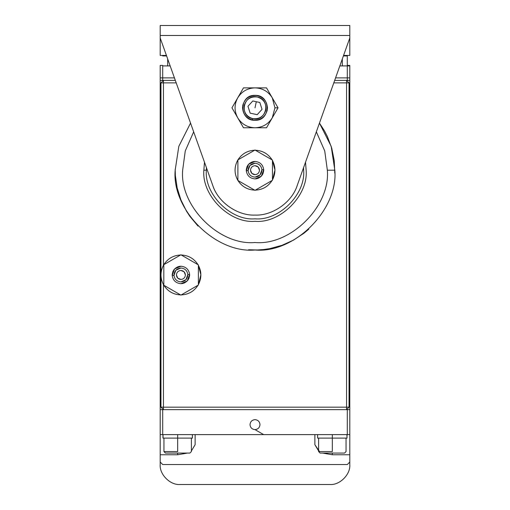 <?xml version="1.0" encoding="UTF-8"?>
<svg xmlns="http://www.w3.org/2000/svg" width="510" height="510" viewBox="0 0 510 510"><rect width="100%" height="100%" fill="white"/><g stroke="black" fill="none" stroke-linecap="round" stroke-linejoin="round"><path stroke-width="0.76" d="M349.044 82.875L349.044 407.171L349.044 82.875L333.789 82.875L346.551 82.875L346.551 407.171L346.551 80.382L349.044 82.875L346.551 80.382L346.551 82.875L349.044 82.875M163.449 407.171L349.044 407.171L346.551 409.664L346.551 407.171L163.449 407.171L163.449 284.618L163.449 409.664L160.956 407.171L160.956 82.875L160.956 407.171L163.449 407.171L160.956 407.171L163.449 409.664L163.449 407.171M176.211 82.875L163.449 82.875L163.449 265.296L163.449 82.875L176.211 82.875M308.818 229.143L303.992 233.21L293.467 240.133L282.005 245.304L269.886 248.612L263.676 249.537L257.423 249.976L248.587 249.753M198.033 226.102L189.937 216.431L186.488 211.153L180.903 199.875L177.161 187.884L175.351 175.472L175.179 169.205M319.458 123.088L331.181 146.338L334.828 170.187L331.181 146.338L319.458 123.088L324.481 130.885L327.363 136.482L331.755 148.257L334.241 160.561L334.77 173.1M163.449 80.382L163.449 82.875L160.956 82.875L163.449 80.382L160.956 82.875L163.449 82.875L163.449 80.382M349.044 407.171L346.551 407.171L346.551 409.664L349.044 407.171M349.796 77.883L349.796 80.382L347.297 80.382L347.297 77.883L347.297 80.382L334.681 80.382L349.796 80.382L349.796 65.414L347.297 65.414L349.796 65.414L349.796 65.911L347.297 65.911L347.297 55.934L343.389 55.934L347.297 55.934L347.297 77.883L349.796 77.883L347.297 77.883L347.297 65.911L339.832 65.911L349.796 65.911L349.796 77.883M160.204 80.382L160.204 77.883L160.204 80.382L162.703 80.382L162.703 77.883L162.703 80.382L175.319 80.382L160.204 80.382L160.204 462.047L162.703 464.546L347.297 464.546L349.796 462.047L349.796 454.773L332.329 454.773L322.588 453.071L332.329 454.773L332.329 453.071L332.329 454.773L349.796 454.773L349.796 434.609L347.297 434.609L347.297 409.664L162.703 409.664L162.703 434.609L347.297 434.609L195.132 434.609L195.132 444.688L191.39 450.929L195.132 444.688L195.132 434.609L160.204 434.609L160.204 80.382M327.344 170.187L324.736 150.947L316.34 131.835L324.736 150.947L327.344 170.187L334.828 170.187C338.398 209.68 294.493 253.578 255 250.008C215.507 253.578 171.602 209.68 175.172 170.187L178.819 146.338L190.542 123.088L178.819 146.338L175.172 170.187C171.602 209.68 215.507 253.578 255 250.008C294.493 253.578 338.398 209.68 334.828 170.187L327.344 170.187C330.576 205.976 290.789 245.763 255 242.524C219.211 245.763 179.424 205.976 182.656 170.187C179.424 205.976 219.211 245.763 255 242.524C290.789 245.763 330.576 205.976 327.344 170.187M193.66 131.835L185.264 150.947L182.656 170.187L185.264 150.947L193.66 131.835M206.359 170.187C204.178 194.253 230.934 221.002 255 218.828C279.066 221.002 305.822 194.253 303.641 170.187L303.577 167.637L303.641 170.187C305.822 194.253 279.066 221.002 255 218.828C230.934 221.002 204.178 194.253 206.359 170.187L203.86 170.187L204.484 162.206L203.86 170.187C201.577 195.483 229.698 223.609 255 221.321C229.698 223.609 201.577 195.483 203.86 170.187L206.359 170.187L206.422 167.637L206.359 170.187M305.515 162.206L306.14 170.187C308.423 195.483 280.302 223.609 255 221.321C280.302 223.609 308.423 195.483 306.14 170.187L305.515 162.206M198.613 284.172L198.371 284.618L198.613 284.172C201.667 277.835 201.59 271.549 198.371 265.296C201.59 271.549 201.667 277.835 198.613 284.172L198.371 284.618L198.613 284.172C201.667 277.835 201.59 271.549 198.371 265.296L200.863 274.724L198.613 284.172C201.667 277.835 201.59 271.549 198.371 265.296L200.863 274.724L198.613 284.172M198.014 285.243C194.08 291.325 188.496 294.544 181.26 294.907C188.496 294.544 194.08 291.325 198.014 285.243C194.08 291.325 188.496 294.544 181.26 294.907C188.496 294.544 194.08 291.325 198.014 285.243M180.559 294.907C173.323 294.544 167.745 291.325 163.812 285.243C160.248 278.849 160.051 272.346 163.206 265.742L163.812 264.671C167.745 258.589 173.323 255.363 180.559 255C173.323 255.363 167.745 258.589 163.812 264.671L163.206 265.742C160.051 272.346 160.248 278.849 163.812 285.243L163.812 264.671L180.91 254.802L198.371 264.881L198.371 285.033L180.91 295.111L163.812 285.243C167.745 291.325 173.323 294.544 180.559 294.907C173.323 294.544 167.745 291.325 163.812 285.243L180.91 295.111L198.371 285.033L198.371 264.881L180.91 254.802L163.812 264.671L163.812 285.243C160.248 278.849 160.051 272.346 163.206 265.742L163.812 264.671C167.745 258.589 173.323 255.363 180.559 255C173.323 255.363 167.745 258.589 163.812 264.671L163.206 265.742C160.051 272.346 160.248 278.849 163.812 285.243L163.812 264.671L180.91 254.802L198.371 264.881L198.371 285.033L180.91 295.111L163.812 285.243C167.745 291.325 173.323 294.544 180.559 294.907M181.26 255C188.496 255.363 194.08 258.589 198.014 264.671C194.08 258.589 188.496 255.363 181.26 255C188.496 255.363 194.08 258.589 198.014 264.671C194.08 258.589 188.496 255.363 181.26 255M177.735 278.128L176.422 274.922C176.683 277.644 178.181 279.155 180.91 279.448C183.6 279.168 185.098 277.682 185.404 274.998L184.084 271.779L185.404 274.998C185.136 272.27 183.638 270.759 180.91 270.466C178.219 270.746 176.721 272.232 176.422 274.916C176.721 272.232 178.219 270.746 180.91 270.466L184.097 271.798L180.91 270.466C178.219 270.746 176.721 272.232 176.422 274.916L177.735 278.128L176.422 274.916C176.683 277.644 178.181 279.155 180.91 279.448L177.722 278.116L180.91 279.448C183.6 279.168 185.098 277.682 185.404 274.998C185.098 277.682 183.6 279.168 180.91 279.448L177.722 278.116L176.422 274.916C176.721 272.232 178.219 270.746 180.91 270.466L184.097 271.798L185.404 274.998L184.084 271.779L185.404 274.998C185.136 272.27 183.638 270.759 180.91 270.466L184.097 271.798L185.404 274.998C185.098 277.682 183.6 279.168 180.91 279.448L177.722 278.116L176.422 274.916L177.735 278.128M189.624 274.425L187.833 274.533C187.565 278.957 185.257 281.412 180.91 281.89C176.919 281.507 174.618 279.34 173.993 275.381L172.195 275.489C172.979 280.474 175.886 283.209 180.91 283.688C186.386 283.082 189.293 279.996 189.624 274.425C188.84 269.439 185.94 266.704 180.91 266.226C175.44 266.826 172.533 269.917 172.195 275.489L173.993 275.381C174.261 270.957 176.562 268.502 180.91 268.024C184.9 268.407 187.208 270.574 187.833 274.533L189.624 274.425C189.357 279.926 186.456 283.012 180.91 283.688C175.886 283.209 172.979 280.474 172.195 275.489C172.463 269.988 175.37 266.902 180.91 266.226C185.94 266.704 188.84 269.439 189.624 274.425L187.272 280.94L180.91 283.688L182.905 283.458L180.91 283.688C186.386 283.082 189.293 279.996 189.624 274.425L187.833 274.533C187.208 270.574 184.9 268.407 180.91 268.024L175.861 270.204L173.993 275.381C174.618 279.34 176.919 281.507 180.91 281.89L185.959 279.709L187.833 274.533C187.565 278.957 185.257 281.412 180.91 281.89C176.919 281.507 174.618 279.34 173.993 275.381L172.195 275.489L174.554 268.974L180.91 266.226L178.921 266.456L180.91 266.226C175.44 266.826 172.533 269.917 172.195 275.489C172.979 280.474 175.886 283.209 180.91 283.688C175.886 283.209 172.979 280.474 172.195 275.489L173.993 275.381C174.261 270.957 176.562 268.502 180.91 268.024C184.9 268.407 187.208 270.574 187.833 274.533L189.624 274.425C188.84 269.439 185.94 266.704 180.91 266.226C185.94 266.704 188.84 269.439 189.624 274.425C189.357 279.926 186.456 283.012 180.91 283.688L187.272 280.94L180.91 283.688L187.272 280.94L189.624 274.425M189.631 274.469L189.605 275.763L189.631 274.469M189.019 278.205L187.852 280.258L189.019 278.205M184.34 282.986L182.255 283.585L184.34 282.986M172.195 275.445L172.221 274.151L172.195 275.445M172.807 271.709L173.974 269.656L172.807 271.709M177.48 266.928L179.571 266.328L177.48 266.928M180.91 255C188.26 255.249 193.947 258.449 197.969 264.601L197.969 264.601C193.947 258.449 188.26 255.249 180.91 255M180.91 294.914C173.566 294.665 167.879 291.465 163.85 285.313C160.248 278.9 160.038 272.378 163.206 265.742L163.206 265.742C160.038 272.378 160.248 278.9 163.85 285.313C167.879 291.465 173.566 294.665 180.91 294.914M172.182 274.954L174.554 268.974L180.91 266.226C175.37 266.902 172.463 269.988 172.195 275.489L174.554 268.974L180.91 266.226L174.554 268.974L172.182 274.954M184.084 271.779L185.404 274.998L184.084 271.779M163.812 264.671L163.812 285.243L180.91 295.111L198.371 285.033L198.371 264.881L180.91 254.802L163.812 264.671M180.91 268.024L175.861 270.204L173.993 275.381C174.618 279.34 176.919 281.507 180.91 281.89L185.959 279.709L187.833 274.533C187.208 270.574 184.9 268.407 180.91 268.024M250.008 424.632C250.327 421.623 251.991 419.959 255 419.641C258.009 419.959 259.673 421.623 259.992 424.632C259.673 427.641 258.009 429.305 255 429.618C251.991 429.305 250.327 427.641 250.008 424.632M319.547 451.573L314.868 444.688L314.868 434.609L314.868 444.688L318.61 450.929M187.412 453.071L177.671 454.773L160.204 454.773L177.671 454.773L177.671 453.071L177.671 454.773L187.412 453.071M255 429.618L263.644 434.609M349.796 409.664L349.796 80.382L349.796 409.664L347.297 409.664L347.297 434.609L349.796 434.609L349.796 409.664L349.796 462.047L347.297 464.546L162.703 464.546L160.204 462.047L160.204 434.609L162.703 434.609L162.703 409.664L160.204 409.664M272.703 179.399L272.461 179.845L272.703 179.399C275.757 173.069 275.68 166.776 272.461 160.523C275.68 166.776 275.757 173.069 272.703 179.399L272.461 179.845L272.703 179.399C275.757 173.069 275.68 166.776 272.461 160.523L274.954 169.958L272.703 179.399C275.757 173.069 275.68 166.776 272.461 160.523L274.954 169.958L272.703 179.399M272.104 180.47C268.171 186.552 262.586 189.777 255.351 190.141C262.586 189.777 268.171 186.552 272.104 180.47C268.171 186.552 262.586 189.777 255.351 190.141C262.586 189.777 268.171 186.552 272.104 180.47M254.649 190.141C247.414 189.777 241.829 186.552 237.896 180.47C234.339 174.076 234.135 167.573 237.297 160.975L237.896 159.898C241.829 153.816 247.414 150.597 254.649 150.233C247.414 150.597 241.829 153.816 237.896 159.898L237.297 160.975C234.135 167.573 234.339 174.076 237.896 180.47L237.896 159.898L255 150.029L272.461 160.108L272.461 180.266L255 190.338L237.896 180.47C241.829 186.552 247.414 189.777 254.649 190.141C247.414 189.777 241.829 186.552 237.896 180.47L255 190.338L272.461 180.266L272.461 160.108L255 150.029L237.896 159.898L237.896 180.47C234.339 174.076 234.135 167.573 237.297 160.975L237.896 159.898C241.829 153.816 247.414 150.597 254.649 150.233C247.414 150.597 241.829 153.816 237.896 159.898L237.297 160.975C234.135 167.573 234.339 174.076 237.896 180.47L237.896 159.898L255 150.029L272.461 160.108L272.461 180.266L255 190.338L237.896 180.47C241.829 186.552 247.414 189.777 254.649 190.141M255.351 150.233C262.586 150.597 268.171 153.816 272.104 159.898C268.171 153.816 262.586 150.597 255.351 150.233C262.586 150.597 268.171 153.816 272.104 159.898C268.171 153.816 262.586 150.597 255.351 150.233M251.825 173.362L250.512 170.149C250.773 172.871 252.272 174.382 255 174.675C257.69 174.394 259.188 172.909 259.488 170.225L258.175 167.012L259.488 170.225C259.227 167.497 257.728 165.986 255 165.693C252.31 165.973 250.812 167.458 250.512 170.149C250.812 167.458 252.31 165.973 255 165.693L258.188 167.025L259.488 170.225C259.188 172.909 257.69 174.394 255 174.675L251.812 173.349L255 174.675C257.69 174.394 259.188 172.909 259.488 170.225L258.175 167.012L255 165.693C252.31 165.973 250.812 167.458 250.512 170.149L251.825 173.362L250.512 170.149C250.773 172.871 252.272 174.382 255 174.675L251.812 173.349L250.512 170.149C250.812 167.458 252.31 165.973 255 165.693L258.188 167.025L259.488 170.225C259.227 167.497 257.728 165.986 255 165.693L258.188 167.025L259.488 170.225C259.188 172.909 257.69 174.394 255 174.675L251.812 173.349L250.512 170.149L251.825 173.362M263.715 169.651L261.917 169.76C261.655 174.184 259.348 176.638 255 177.117C251.009 176.734 248.701 174.567 248.083 170.608L246.285 170.716C247.069 175.701 249.976 178.436 255 178.914C260.476 178.315 263.377 175.223 263.715 169.651C262.93 164.666 260.023 161.931 255 161.453C249.524 162.059 246.623 165.144 246.285 170.716L248.083 170.608C248.344 166.183 250.652 163.729 255 163.251C258.991 163.633 261.298 165.801 261.917 169.76L263.715 169.651C263.447 175.153 260.54 178.239 255 178.914C249.976 178.436 247.069 175.701 246.285 170.716C246.553 165.215 249.46 162.129 255 161.453C260.023 161.931 262.93 164.666 263.715 169.651L261.362 176.167L255 178.914L256.995 178.685L255 178.914C260.476 178.315 263.377 175.223 263.715 169.651L261.917 169.76C261.298 165.801 258.991 163.633 255 163.251L249.951 165.438L248.083 170.608C248.701 174.567 251.009 176.734 255 177.117L260.049 174.936L261.917 169.76C261.655 174.184 259.348 176.638 255 177.117C251.009 176.734 248.701 174.567 248.083 170.608L246.285 170.716L248.638 164.201L255 161.453L253.005 161.683L255 161.453C249.524 162.059 246.623 165.144 246.285 170.716C247.069 175.701 249.976 178.436 255 178.914C249.976 178.436 247.069 175.701 246.285 170.716L248.083 170.608C248.344 166.183 250.652 163.729 255 163.251C258.991 163.633 261.298 165.801 261.917 169.76L263.715 169.651C262.93 164.666 260.023 161.931 255 161.453C260.023 161.931 262.93 164.666 263.715 169.651C263.447 175.153 260.54 178.239 255 178.914L261.362 176.167L255 178.914L261.362 176.167L263.715 169.651M263.715 169.696L263.695 170.99L263.715 169.696M263.103 173.432L261.936 175.485L263.103 173.432M258.43 178.213L256.339 178.812L258.43 178.213M246.285 170.672L246.304 169.377L246.285 170.672M246.897 166.936L248.064 164.883L246.897 166.936M251.57 162.154L253.661 161.555L251.57 162.154M255 150.227C262.35 150.475 268.037 153.676 272.059 159.828L272.059 159.828C268.037 153.676 262.35 150.475 255 150.227M255 190.141C247.65 189.892 241.963 186.692 237.94 180.54C234.339 174.127 234.128 167.605 237.297 160.975L237.297 160.975C234.128 167.605 234.339 174.127 237.94 180.54C241.963 186.692 247.65 189.892 255 190.141M246.266 170.187L248.638 164.201L255 161.453C249.46 162.129 246.553 165.215 246.285 170.716L248.638 164.201L255 161.453L248.638 164.201L246.266 170.187M258.175 167.012L259.488 170.225L258.188 167.025M237.896 159.898L237.896 180.47L255 190.338L272.461 180.266L272.461 160.108L255 150.029L237.896 159.898M255 163.251L249.951 165.438L248.083 170.608C248.701 174.567 251.009 176.734 255 177.117L260.049 174.936L261.917 169.76C261.298 165.801 258.991 163.633 255 163.251M180.164 484.5C170.289 485.392 159.311 474.415 160.204 464.546C159.311 474.415 170.289 485.392 180.164 484.5L329.836 484.5C339.711 485.392 350.689 474.415 349.796 464.546L349.796 462.047L349.796 464.546C350.689 474.415 339.711 485.392 329.836 484.5L180.164 484.5M162.703 65.414L160.204 65.414L160.204 65.911L160.204 65.414L162.703 65.414M160.204 462.047L160.204 464.546L160.204 462.047M177.671 453.071C193.43 453.071 193.43 453.071 177.671 453.071L165.444 453.071L163.946 451.573L165.444 453.071L189.892 453.071L191.39 451.573L191.39 438.103M177.671 451.573C195.362 451.573 195.362 451.573 177.671 451.573L163.946 451.573L177.671 451.573C195.362 451.573 195.362 451.573 177.671 451.573L177.671 438.103L177.671 451.573M332.329 453.071C348.094 453.071 348.094 453.071 332.329 453.071L320.108 453.071L318.61 451.573L320.108 453.071L344.556 453.071L346.054 451.573L346.054 438.103M332.329 451.573C350.026 451.573 350.026 451.573 332.329 451.573L318.61 451.573L332.329 451.573C350.026 451.573 350.026 451.573 332.329 451.573L332.329 438.103L332.329 451.573M163.085 438.103L162.964 434.609L162.964 438.103L162.964 434.609L163.085 438.103L177.671 438.103L163.085 438.103M192.334 438.103L177.671 438.103L177.671 434.609L177.671 438.103L192.385 438.103L192.385 434.609M162.951 436.528L162.964 438.103M346.915 434.609L347.036 438.103L346.915 434.609M332.329 434.609L332.329 438.103L347.036 438.103L332.329 438.103L332.329 434.609M317.615 438.103L332.329 438.103L317.615 438.103L317.615 434.609M257.626 95.625C264.811 97.984 267.999 102.924 267.195 110.447C264.837 117.632 259.896 120.819 252.373 120.016C245.189 117.657 242.001 112.716 242.805 105.194C245.163 98.009 250.104 94.822 257.626 95.625C250.104 94.822 245.163 98.009 242.805 105.194C242.001 112.716 245.189 117.657 252.373 120.016L252.673 118.632C259.341 119.346 263.721 116.522 265.812 110.147C266.526 103.479 263.702 99.099 257.327 97.008C250.659 96.294 246.279 99.118 244.188 105.493C243.474 112.162 246.298 116.541 252.673 118.632C238.603 116.223 243.512 93.413 257.327 97.008C271.397 99.418 266.488 122.228 252.673 118.632L252.373 120.016C259.896 120.819 264.837 117.632 267.195 110.447C267.999 102.924 264.811 97.984 257.626 95.625M257.206 114.673L262.038 109.338L259.832 102.484L252.794 100.967L247.962 106.303L250.168 113.163L257.206 114.673L250.168 113.163L247.962 106.303L252.794 100.967L259.832 102.484L262.038 109.338L257.206 114.673M256.313 101.726L255 107.82L256.313 101.726M255 95.351L255 95.351C238.916 94.662 238.916 120.978 255 120.296C271.084 120.978 271.084 94.662 255 95.351L255 95.351C262.522 96.141 266.679 100.298 267.476 107.82C266.679 115.343 262.522 119.499 255 120.296C247.477 119.499 243.321 115.343 242.524 107.82C243.321 100.298 247.477 96.141 255 95.351M237.717 117.797C241.714 124.179 247.477 127.506 255 127.774C262.522 127.506 268.285 124.179 272.283 117.797L274.954 107.82L272.283 97.843C268.285 91.462 262.522 88.134 255 87.867C247.477 88.134 241.714 91.462 237.717 97.843C234.186 104.493 234.186 111.148 237.717 117.797C234.186 111.148 234.186 104.493 237.717 97.843L231.954 107.82L243.48 127.774L255 127.774C247.477 127.506 241.714 124.179 237.717 117.797L231.954 107.82L237.717 97.843C241.714 91.462 247.477 88.134 255 87.867L243.48 87.867L237.717 97.843L243.48 87.867L255 87.867C262.522 88.134 268.285 91.462 272.283 97.843L266.52 87.867L255 87.867L266.52 87.867L272.283 97.843L274.954 107.82L272.283 117.797C268.285 124.179 262.522 127.506 255 127.774L266.52 127.774L278.046 107.82L274.954 107.82L278.046 107.82L272.283 97.843L278.046 107.82L266.52 127.774L243.48 127.774L231.954 107.82L243.48 127.774L255 127.774L243.48 127.774L237.717 117.797M278.046 107.82L266.52 127.774L278.046 107.82L272.283 97.843L278.046 107.82M266.52 127.774L255 127.774L266.52 127.774M272.283 97.843L266.52 87.867L272.283 97.843M255 87.867L266.52 87.867L255 87.867M237.717 97.843L243.48 87.867L237.717 97.843M349.796 35.477L349.796 25.5L160.204 25.5L160.204 35.477L349.796 35.477L160.204 35.477L160.204 37.976L212.702 185.257C217.84 202.087 237.43 215.896 255 215.086C272.57 215.896 292.16 202.087 297.298 185.257L349.796 37.976L349.796 35.477L349.796 37.976L297.298 185.257C291.675 203.171 271.428 215.947 255 215.086C238.572 215.947 218.325 203.171 212.702 185.257L160.204 37.976L160.204 25.5L349.796 25.5L349.796 35.477M160.204 55.437L160.204 37.976L160.204 55.437L166.432 55.437L160.204 55.437M343.568 55.437L349.796 55.437L349.796 37.976L349.796 55.437L343.568 55.437M342.312 65.911L342.312 58.969L342.312 65.911M167.688 58.969L167.688 65.911L167.688 58.969M162.703 65.911L162.703 77.883L174.433 77.883L162.703 77.883L162.703 65.911L170.168 65.911L162.703 65.911M166.611 55.934L162.703 55.934L166.611 55.934M335.567 77.883L347.297 77.883L335.567 77.883M160.204 77.883L162.703 77.883L160.204 77.883L160.204 65.911L160.204 77.883M163.946 438.103L163.946 451.573M318.61 438.103L318.61 451.573M347.049 436.184L347.049 434.609"/></g></svg>
